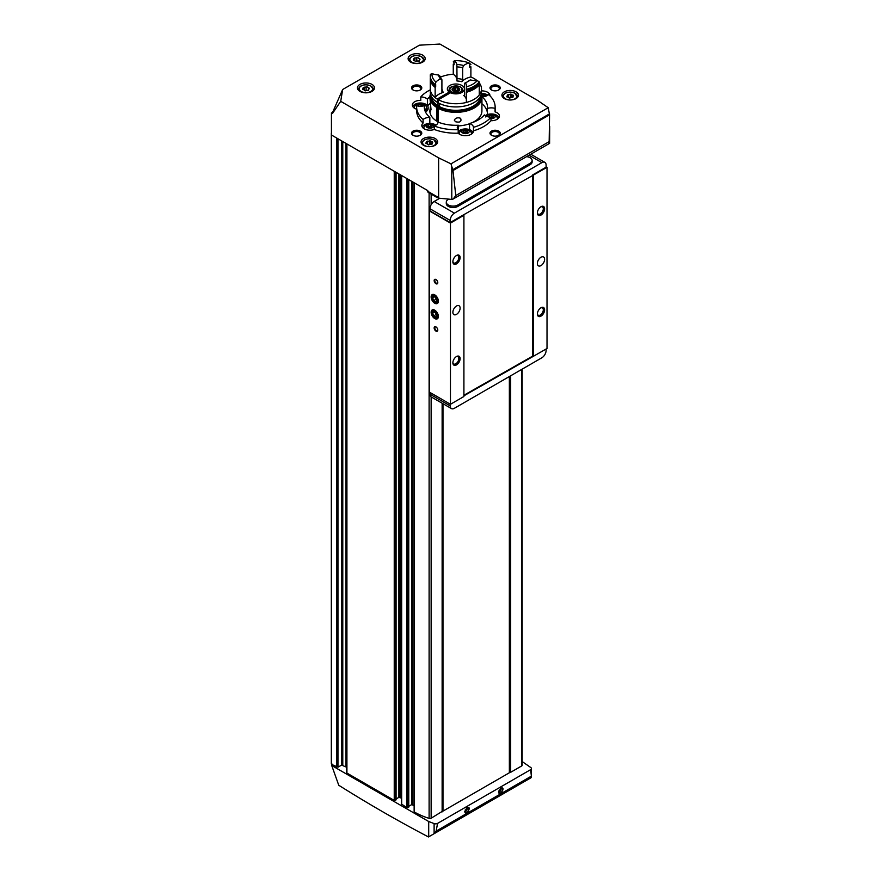 <?xml version="1.0" encoding="UTF-8"?>
<svg xmlns="http://www.w3.org/2000/svg" width="881" height="881" viewBox="0 0 881 881"><rect width="100%" height="100%" fill="white"/><g stroke="black" fill="none" stroke-linecap="round" stroke-linejoin="round"><path stroke-width="1.32" d="M488.68 94.597A39.26 22.664 180 0 1 495.144 107.064A39.26 22.664 180 0 1 495.078 108.396A8.105 4.68 0 0 0 487.369 108.462A31.584 18.237 180 0 0 487.468 107.064A31.584 18.237 180 0 0 481.94 96.756A8.105 4.68 0 0 0 488.68 94.597M495.144 107.064L495.144 110.543A39.26 22.664 180 0 1 495.078 111.876L495.078 108.396M416.625 109.189A8.105 4.68 180 0 1 412.33 105.059A8.105 4.68 180 0 1 420.788 100.379L420.788 96.899A39.26 22.664 180 0 1 430.28 89.873M423.1 119.53A39.26 22.664 180 0 1 416.625 107.064A39.26 22.664 180 0 1 416.691 105.731A8.105 4.68 0 0 0 424.4 105.654A31.584 18.237 180 0 0 424.312 107.064A31.584 18.237 180 0 0 429.829 117.36A8.105 4.68 0 0 0 423.1 119.53L423.1 123.01A39.26 22.664 180 0 1 416.625 110.543L416.625 107.064M458.197 129.683A39.26 22.664 180 0 1 434.289 125.994A8.105 4.68 0 0 0 438.044 122.107A31.584 18.237 180 0 0 458.318 125.234A8.105 4.68 0 0 0 457.283 127.525A8.105 4.68 0 0 0 458.197 129.683L458.197 133.174A39.26 22.664 180 0 1 434.289 129.474L434.289 125.994M490.981 117.217A39.26 22.664 180 0 1 473.482 127.327A8.105 4.68 0 0 0 469.529 123.505A31.584 18.237 180 0 0 484.363 114.937A8.105 4.68 0 0 0 490.981 117.217L490.981 120.708A39.26 22.664 180 0 1 473.482 130.806L473.482 127.327M427.406 105.566L427.406 99.179A31.584 18.237 180 0 1 429.873 96.723M427.406 99.179A8.105 4.68 0 0 0 420.788 96.899M487.369 112.625A31.584 18.237 180 0 0 481.94 103.727L481.94 96.756M487.369 114.596L487.369 108.462M427.637 105.885A31.584 18.237 180 0 1 430.137 103.473M429.829 123.461L429.829 117.36M424.4 108.462L424.4 105.654M458.318 131.654L458.318 125.234M469.529 129.65L469.529 123.505M418.222 57.761L416.779 57.54A1.344 0.771 0 0 1 414.896 57.827L413.839 58.443A1.344 0.771 0 0 1 414.037 58.851A1.344 0.771 0 0 1 413.332 59.534L413.718 60.371A1.344 0.771 0 0 1 415.094 61.141A1.344 0.771 0 0 1 415.094 61.163L416.537 61.384A1.344 0.771 0 0 1 418.431 61.097L419.488 60.481A1.344 0.771 0 0 1 419.29 60.073A1.344 0.771 0 0 1 419.995 59.39L419.609 58.564A1.344 0.771 0 0 1 418.222 57.783A1.344 0.771 0 0 0 418.222 57.783L418.222 57.805M430.897 141.037L429.454 140.817A1.344 0.771 0 0 1 427.56 141.103L426.503 141.72A1.344 0.771 0 0 1 426.712 142.127A1.344 0.771 0 0 1 425.997 142.81L426.393 143.636A1.344 0.771 0 0 1 427.77 144.418L429.212 144.66A1.344 0.771 0 0 1 431.106 144.374L432.164 143.757A1.344 0.771 0 0 1 431.954 143.35A1.344 0.771 0 0 1 432.67 142.667L432.274 141.841A1.344 0.771 0 0 1 430.897 141.059A1.344 0.771 0 0 1 430.897 141.037M511.762 94.344L510.319 94.124A1.344 0.771 0 0 1 508.436 94.421L507.379 95.027A1.344 0.771 0 0 1 507.577 95.434A1.344 0.771 0 0 1 506.872 96.117L507.258 96.954A1.344 0.771 0 0 1 508.645 97.725L510.088 97.967A1.344 0.771 0 0 1 511.971 97.681L513.028 97.075A1.344 0.771 0 0 1 512.83 96.668A1.344 0.771 0 0 1 513.535 95.985L513.149 95.148A1.344 0.771 0 0 1 511.762 94.366A1.344 0.771 0 0 1 511.762 94.344M367.531 87.032L366.089 86.812A1.344 0.771 0 0 1 364.194 87.098L363.137 87.715A1.344 0.771 0 0 1 363.335 88.122A1.344 0.771 0 0 1 362.631 88.805L363.016 89.631A1.344 0.771 0 0 1 364.404 90.413L365.846 90.655A1.344 0.771 0 0 1 367.729 90.369L368.787 89.752A1.344 0.771 0 0 1 368.588 89.344A1.344 0.771 0 0 1 369.293 88.662L368.908 87.825A1.344 0.771 0 0 1 367.531 87.054A1.344 0.771 0 0 0 367.531 87.054L367.531 87.054M428.706 821.51L331.719 765.512L338.756 785.257C368.665 804.078 398.575 821.312 428.485 836.95L434.113 833.701L434.113 823.592L428.706 821.51L428.706 836.818M437.648 197.014L437.174 197.608L439.057 198.192L438.628 197.586L427.77 191.309A2.566 1.476 120 0 0 428.298 192.487L437.042 197.531M331.719 765.512L332.776 764.906L337.963 767.208L341.586 765.115L341.586 140.861M434.113 833.701L436.15 831.113L437.56 823.394L530.637 769.653A2.731 1.575 0 0 0 531.43 768.54A2.731 1.575 0 0 0 530.979 767.67L522.169 761.547M481.489 90.886A8.105 4.68 180 0 1 489.946 95.566A8.105 4.68 180 0 1 489.935 95.776M495.078 111.876A8.105 4.68 180 0 1 499.45 116.028A8.105 4.68 180 0 1 490.981 120.708M473.482 130.806A8.105 4.68 180 0 1 473.493 131.016A8.105 4.68 180 0 1 467.315 135.553A8.105 4.68 180 0 1 458.197 133.174M434.289 129.474A8.105 4.68 180 0 1 426.041 129.628A8.105 4.68 180 0 1 421.834 125.531A8.105 4.68 180 0 1 423.1 123.01M498.734 85.809A5.121 2.951 180 0 1 498.734 89.983A5.121 2.951 180 0 1 491.499 89.983A5.121 2.951 180 0 1 491.499 85.809A5.121 2.951 180 0 1 498.734 85.809M420.281 85.809A5.121 2.951 180 0 1 420.281 89.983A5.121 2.951 180 0 1 413.035 89.983A5.121 2.951 180 0 1 413.035 85.809A5.121 2.951 180 0 1 420.281 85.809M420.281 131.104A5.121 2.951 180 0 1 420.281 135.278A5.121 2.951 180 0 1 413.035 135.278A5.121 2.951 180 0 1 413.035 131.104A5.121 2.951 180 0 1 420.281 131.104M498.734 131.104A5.121 2.951 180 0 1 498.734 135.278A5.121 2.951 180 0 1 491.499 135.278A5.121 2.951 180 0 1 491.499 131.104A5.121 2.951 180 0 1 498.734 131.104M504.35 98.595A8.281 4.779 0 0 0 513.37 99.63A8.281 4.779 0 0 0 518.48 95.214A8.281 4.779 0 0 0 510.209 90.435A8.281 4.779 0 0 0 501.928 95.214A8.281 4.779 0 0 0 504.35 98.595M423.475 145.277A8.281 4.779 0 0 0 432.505 146.323A8.281 4.779 0 0 0 437.615 141.907A8.281 4.779 0 0 0 429.333 137.128A8.281 4.779 0 0 0 421.052 141.907A8.281 4.779 0 0 0 423.475 145.277M410.623 62.111A8.535 4.923 0 0 0 419.929 63.179A8.535 4.923 0 0 0 425.193 58.631A8.535 4.923 0 0 0 416.658 53.697A8.535 4.923 0 0 0 408.123 58.631A8.535 4.923 0 0 0 410.623 62.111M359.933 91.382A8.535 4.923 0 0 0 369.227 92.45A8.535 4.923 0 0 0 374.502 87.891A8.535 4.923 0 0 0 365.967 82.968A8.535 4.923 0 0 0 357.433 87.891A8.535 4.923 0 0 0 359.933 91.382M439.057 198.192L451.788 199.425L451.788 166.575L450.984 163.844L438.628 157.864L340.716 101.337L342.665 89.499L419.444 45.173L439.938 44.05L537.851 100.577L548.213 107.713L549.568 114.783L549.16 141.643C549.909 143.085 549.81 143.658 548.885 143.372M450.984 163.844L548.213 107.713M342.665 89.499L332.302 113.043L331.443 112.867L331.443 135.002L427.77 190.615L427.77 191.309M340.716 101.337L332.489 113.462L331.443 112.867M438.628 157.864L438.628 197.586M530.979 777.78L531.386 776.128L531.144 777.681L434.41 833.525L531.144 777.681M500.926 788.198C506.366 786.017 499.461 797.569 498.58 792.129L500.54 788.429M467.128 807.712C472.579 805.531 465.664 817.083 464.783 811.632L466.743 807.943M530.637 769.653L531.386 776.128L436.15 831.113M442.857 403.63L442.978 811.115L509.361 772.78L509.361 376.539M509.361 772.031L510.683 772.296L521.673 765.952A1.707 0.98 0 0 0 522.169 765.259L522.169 369.139M442.273 810.674L442.857 810.344M414.334 811.445L414.334 811.996A64.864 37.454 0 0 0 429.113 818.383A1.707 0.98 0 0 0 431.139 818.218L442.13 811.456M408.762 806.291L411.559 804.683L414.136 805.476M401.659 804.122L406.912 807.712L408.663 806.985M396.087 798.979L398.884 797.36L401.461 798.153M341.586 765.115L345.914 766.922A1.707 0.98 0 0 1 346.409 767.615L346.409 772.373A1.707 0.98 0 0 0 346.916 773.066L394.236 800.4L395.987 799.662M434.113 823.592A2.731 1.575 0 0 0 437.56 823.394M331.564 763.519L332.776 764.906M451.788 199.425L453.241 198.985L455.785 195.549L452.878 169.637L549.502 113.847M549.689 126.379L549.601 143.35L453.241 198.985M451.788 166.575L452.878 169.637M346.409 767.615L346.409 772.373M466.93 807.844A2.764 1.597 -60 0 1 468.119 807.8A2.764 1.597 -60 0 1 468.549 810.024A2.764 1.597 -60 0 1 466.743 812.458A2.764 1.597 -60 0 1 465.355 812.59A2.764 1.597 -60 0 1 464.794 811.478M467.271 807.712A2.764 1.597 -60 0 1 465.388 811.676A2.764 1.597 -60 0 1 464.86 811.897M464.827 811.137L466.082 810.41L466.49 808.185M500.727 788.33A2.764 1.597 -60 0 1 501.917 788.286A2.764 1.597 -60 0 1 502.346 790.51A2.764 1.597 -60 0 1 500.54 792.944A2.764 1.597 -60 0 1 499.153 793.087A2.764 1.597 -60 0 1 498.58 791.964M501.069 788.209A2.764 1.597 -60 0 1 499.186 792.162A2.764 1.597 -60 0 1 498.657 792.382M498.624 791.623L499.879 790.896L500.276 788.682M465.223 809.914L466.082 810.41M499.02 790.4L499.879 790.896M365.097 90.886A1.344 0.771 0 0 0 365.813 90.688M366.826 90.258L366.122 90.446L366.089 86.812M509.339 98.198A1.344 0.771 0 0 0 510.044 98.011M511.068 97.571L510.363 97.769M428.474 144.891A1.344 0.771 0 0 0 429.179 144.704M430.203 144.264L429.488 144.462M415.799 61.615A1.344 0.771 0 0 0 416.504 61.428M417.528 60.987L416.823 61.185M425.446 111.909A7.687 4.438 0 0 0 428.122 108.539L428.122 107.427A7.687 4.438 0 0 0 421.052 103.011A7.687 4.438 0 0 0 412.859 106.722M491.851 135.476A4.196 2.423 180 0 1 490.915 133.945A4.196 2.423 180 0 1 493.514 131.709A4.196 2.423 180 0 1 498.084 132.238A4.196 2.423 180 0 1 499.318 133.945A4.196 2.423 180 0 1 498.382 135.476M413.398 135.476A4.196 2.423 180 0 1 412.462 133.945A4.196 2.423 180 0 1 415.05 131.709A4.196 2.423 180 0 1 419.631 132.238A4.196 2.423 180 0 1 420.854 133.945A4.196 2.423 180 0 1 419.918 135.476M413.398 90.17A4.196 2.423 180 0 1 412.462 88.651A4.196 2.423 180 0 1 415.05 86.415A4.196 2.423 180 0 1 419.631 86.933A4.196 2.423 180 0 1 420.854 88.651A4.196 2.423 180 0 1 419.918 90.17M491.851 90.17A4.196 2.423 180 0 1 490.915 88.651A4.196 2.423 180 0 1 493.514 86.415A4.196 2.423 180 0 1 498.084 86.933A4.196 2.423 180 0 1 499.318 88.651A4.196 2.423 180 0 1 498.382 90.17M487.887 95.192A7.687 4.438 0 0 0 481.389 93.507M485.662 96.205A3.843 2.214 0 0 0 481.334 93.782L486.764 95.798M483.746 96.624L484.22 95.611L481.544 94.752M498.921 117.691A7.687 4.438 0 0 0 493.25 114.101A7.687 4.438 0 0 0 485.288 115.664M497.225 119.243A6.068 3.502 0 0 0 496.895 116.997C493.195 113.319 489.484 113.319 485.772 116.997M490.981 118.649A3.843 2.214 0 0 0 495.177 116.512A3.843 2.214 0 0 0 491.191 114.233A3.843 2.214 0 0 0 487.512 116.677M489.44 117.096L489.594 115.444L491.972 115.07L493.712 116.083L493.085 117.448L490.981 117.779M472.965 132.668A7.687 4.438 0 0 0 466.148 128.967A7.687 4.438 0 0 0 458.197 131.82M471.269 134.231A6.068 3.502 0 0 0 470.95 131.974C467.238 128.307 463.538 128.307 459.827 131.974A6.068 3.502 0 0 0 459.497 134.231M462.668 132.998A3.843 2.214 0 0 0 469.099 132.007A3.843 2.214 0 0 0 464.397 129.287A3.843 2.214 0 0 0 462.668 132.998M464.75 132.8L463.01 131.798L463.648 130.421L466.027 130.058L467.767 131.06L467.128 132.436L464.75 132.8M435.985 125.157A7.687 4.438 0 0 0 428.023 123.604A7.687 4.438 0 0 0 422.351 127.183M435.5 126.49C431.789 122.822 428.078 122.822 424.378 126.49A6.068 3.502 0 0 0 424.047 128.747M427.219 127.514A3.843 2.214 0 0 0 433.65 126.523A3.843 2.214 0 0 0 428.948 123.803A3.843 2.214 0 0 0 427.219 127.514M429.3 127.316L427.56 126.313L428.199 124.937L430.578 124.573L432.318 125.576L431.679 126.952L429.3 127.316M425.049 110.973A7.687 4.438 0 0 0 428.122 107.427M424.697 109.927A6.068 3.502 0 0 0 425.997 106.028C422.296 102.35 418.585 102.35 414.874 106.028A6.068 3.502 0 0 0 414.555 108.275M424.257 105.709A3.843 2.214 0 0 0 420.248 103.264A3.843 2.214 0 0 0 416.68 105.929M418.541 106.127L418.695 104.476L421.074 104.101L422.814 105.114L422.351 106.127M482.986 96.712L482.48 94.608M482.48 96.414L481.885 96.514M421.581 106.205L421.074 104.101M418.695 106.149L418.695 104.476M421.074 105.918L419.213 106.205M431.58 126.963L430.578 126.379L430.578 124.573M428.199 126.677L428.199 124.937M430.578 126.379L428.287 126.732M467.029 132.447L466.027 131.864L466.027 130.058M463.648 132.161L463.648 130.421M466.027 131.864L463.736 132.216M492.986 117.47L491.972 116.887L491.972 115.07M489.594 117.118L489.594 115.444M491.972 116.887L490.122 117.173M442.978 811.115L442.978 403.696M429.939 210.548L429.333 210.889L429.333 392.078L450.455 404.28L463.913 396.505L463.913 215.316L463.307 214.975L547.013 167.335L547.013 348.524L463.913 395.811M540.978 215.074A5.121 2.951 -60 0 1 537.366 212.982A5.121 2.951 -60 0 1 540.978 206.716A5.121 2.951 -60 0 1 544.601 208.808A5.121 2.951 -60 0 1 540.978 215.074M540.978 316.125A5.121 2.951 -60 0 1 537.366 314.032A5.121 2.951 -60 0 1 540.978 307.755A5.121 2.951 -60 0 1 544.601 309.848A5.121 2.951 -60 0 1 540.978 316.125M540.978 265.599A5.121 2.951 -60 0 1 538.423 265.853A5.121 2.951 -60 0 1 538.423 259.939A5.121 2.951 -60 0 1 543.544 256.977A5.121 2.951 -60 0 1 544.326 261.084A5.121 2.951 -60 0 1 540.978 265.599M533.556 175.11L533.556 356.298M547.013 167.335L546.11 166.817M435.974 283.715A2.566 1.476 -120 0 0 437.78 282.669A2.566 1.476 -120 0 0 435.974 279.53A2.566 1.476 -120 0 0 434.157 280.576A2.566 1.476 -120 0 0 435.974 283.715M435.974 331.102A2.566 1.476 -120 0 0 437.78 330.056A2.566 1.476 -120 0 0 435.974 326.917A2.566 1.476 -120 0 0 434.157 327.963A2.566 1.476 -120 0 0 435.974 331.102M434.762 318.559A5.121 2.951 -120 0 0 438.386 316.466A5.121 2.951 -120 0 0 434.762 310.2A5.121 2.951 -120 0 0 431.139 312.292A5.121 2.951 -120 0 0 434.762 318.559M434.762 303.229A5.121 2.951 -120 0 0 438.386 301.137A5.121 2.951 -120 0 0 434.762 294.871A5.121 2.951 -120 0 0 431.139 296.952A5.121 2.951 -120 0 0 434.762 303.229M429.333 210.889L450.455 223.091L450.455 404.28M456.49 263.86A5.121 2.951 -60 0 1 452.867 261.767A5.121 2.951 -60 0 1 456.49 255.49A5.121 2.951 -60 0 1 460.113 257.582A5.121 2.951 -60 0 1 456.49 263.86M456.49 364.899A5.121 2.951 -60 0 1 452.867 362.807A5.121 2.951 -60 0 1 456.49 356.541A5.121 2.951 -60 0 1 460.113 358.633A5.121 2.951 -60 0 1 456.49 364.899M456.49 314.374A5.121 2.951 -60 0 1 453.935 314.627A5.121 2.951 -60 0 1 453.935 308.724A5.121 2.951 -60 0 1 459.056 305.762A5.121 2.951 -60 0 1 459.838 309.87A5.121 2.951 -60 0 1 456.49 314.374M450.455 223.091L463.913 215.316M463.913 395.25L532.961 355.946M532.476 175.044L532.476 355.671M532.961 174.757L546.11 167.17L546.099 165.044A5.98 3.447 120 0 0 544.854 162.346A5.98 3.447 120 0 0 541.87 162.644L454.398 213.147A5.98 3.447 120 0 0 450.169 220.426L450.158 222.563L463.307 214.975M450.158 222.563L429.939 210.889L429.95 208.753A5.98 3.447 120 0 1 434.179 201.474L439.751 198.258M448.726 199.139L448.286 199.392A6.828 3.942 0 0 0 446.282 202.178A6.828 3.942 0 0 0 450.499 205.824A6.828 3.942 0 0 0 457.944 204.965L457.944 206.363L530.12 164.692A6.828 3.942 180 0 0 532.124 161.906L532.124 160.507A6.828 3.942 0 0 0 526.574 156.642M457.944 206.363A6.828 3.942 180 0 1 450.499 207.222A6.828 3.942 180 0 1 446.282 203.577L446.282 202.178M450.158 404.104L450.169 405.877A5.98 3.447 120 0 0 451.413 408.564A5.98 3.447 120 0 0 454.398 408.277L541.87 357.774A5.98 3.447 120 0 0 546.099 350.495L546.11 349.052M429.939 392.43L429.95 394.203A5.98 3.447 120 0 0 431.194 396.902L451.413 408.564M456.149 356.761A4.196 2.423 -60 0 1 457.933 356.706A4.196 2.423 -60 0 1 458.583 360.076A4.196 2.423 -60 0 1 455.84 363.765A4.196 2.423 -60 0 1 453.737 363.974A4.196 2.423 -60 0 1 452.889 362.41M456.149 255.71A4.196 2.423 -60 0 1 457.933 255.666A4.196 2.423 -60 0 1 458.583 259.025A4.196 2.423 -60 0 1 455.84 262.725A4.196 2.423 -60 0 1 453.737 262.934A4.196 2.423 -60 0 1 452.889 261.36M540.637 307.976A4.196 2.423 -60 0 1 542.432 307.932A4.196 2.423 -60 0 1 543.07 311.29A4.196 2.423 -60 0 1 540.328 314.991A4.196 2.423 -60 0 1 538.236 315.2A4.196 2.423 -60 0 1 537.377 313.625M540.637 206.925A4.196 2.423 -60 0 1 542.432 206.881A4.196 2.423 -60 0 1 543.07 210.24A4.196 2.423 -60 0 1 540.328 213.94A4.196 2.423 -60 0 1 538.236 214.149A4.196 2.423 -60 0 1 537.377 212.574M436.139 327.027A2.103 1.211 -120 0 0 435.247 327.005A2.103 1.211 -120 0 0 434.928 328.69A2.103 1.211 -120 0 0 436.304 330.54A2.103 1.211 -120 0 0 437.35 330.639A2.103 1.211 -120 0 0 437.78 329.857M436.139 279.64A2.103 1.211 -120 0 0 435.247 279.618A2.103 1.211 -120 0 0 434.928 281.303A2.103 1.211 -120 0 0 436.304 283.153A2.103 1.211 -120 0 0 437.35 283.253A2.103 1.211 -120 0 0 437.78 282.471M457.944 204.965L530.12 163.293A6.828 3.942 0 0 0 532.124 160.507M436.855 300.256A2.951 1.707 60 0 1 435.809 301.743L436.855 300.256L435.809 297.558A2.951 1.707 60 0 1 436.855 300.256M433.716 300.531L435.809 301.743A2.951 1.707 60 0 1 433.716 300.531A2.951 1.707 60 0 1 432.67 297.844L433.716 300.531L436.139 299.144L435.368 297.161M433.716 296.357A2.951 1.707 60 0 1 435.809 297.558L433.716 296.357L432.67 297.844A2.951 1.707 60 0 1 433.716 296.357M434.762 302.37A4.075 2.357 60 0 1 432.274 295.939A4.075 2.357 60 0 1 437.262 298.824A4.075 2.357 60 0 1 434.762 302.37M436.701 299.474L436.139 299.144M434.63 296.71L432.67 297.844M436.679 299.375A2.566 1.476 60 0 1 435.61 297.789A2.566 1.476 60 0 1 435.434 297.216M436.855 315.585A2.951 1.707 60 0 1 435.809 317.072L436.855 315.585L435.809 312.887A2.951 1.707 60 0 1 436.855 315.585M433.716 315.861L435.809 317.072A2.951 1.707 60 0 1 433.716 315.861A2.951 1.707 60 0 1 432.67 313.173L433.716 315.861L436.139 314.473L435.368 312.491M433.716 311.687A2.951 1.707 60 0 1 435.809 312.887L433.716 311.687L432.67 313.173A2.951 1.707 60 0 1 433.716 311.687M434.762 317.7A4.075 2.357 60 0 1 432.274 311.279A4.075 2.357 60 0 1 437.262 314.154A4.075 2.357 60 0 1 434.762 317.7M436.701 314.803L436.139 314.473M434.63 312.039L432.67 313.173M436.679 314.704A2.566 1.476 60 0 1 435.61 313.129A2.566 1.476 60 0 1 435.434 312.546M454.299 120.113C455.631 117.889 457.724 117.283 460.598 118.296C461.787 121.6 460.091 122.756 455.488 121.732L454.299 120.113M438.099 120.543L436.888 121.237L436.888 107.581A26.034 15.032 180 0 1 429.862 97.306A26.034 15.032 180 0 1 430.49 94.014M481.29 94.014A26.034 15.032 180 0 1 481.918 97.306A26.034 15.032 180 0 1 466.247 111.094A26.034 15.032 180 0 1 438.099 108.275L438.099 121.93A26.034 15.032 180 0 0 439.542 122.657M436.888 121.237A26.034 15.032 180 0 1 429.862 110.962L430.578 106.061M481.918 97.306L481.918 110.962A26.034 15.032 180 0 1 472.227 122.657M469.529 123.758A26.034 15.032 180 0 1 458.318 125.928M429.862 97.306L431.029 109.574L430.214 111.237L429.862 110.081M436.888 107.581L437.185 107.405A25.604 14.779 180 0 1 430.28 97.306L430.28 96.26A25.604 14.779 180 0 1 430.534 94.201M481.246 94.201A25.604 14.779 180 0 1 481.489 96.26L481.489 97.306A25.604 14.779 180 0 1 466.082 110.863A25.604 14.779 180 0 1 438.397 108.099L438.099 108.275M437.185 107.405L437.185 106.359A25.604 14.779 180 0 1 430.28 96.26M481.489 96.26A25.604 14.779 180 0 1 466.082 109.817A25.604 14.779 180 0 1 438.397 107.053L438.397 108.099M437.185 106.359L438.099 105.83A24.327 14.041 180 0 1 431.58 96.789M480.2 96.789A24.327 14.041 180 0 1 465.168 109.244A24.327 14.041 180 0 1 439.3 106.535L438.397 107.053M439.3 103.407L439.3 106.535M442.13 92.109L441.91 91.459L443.407 92.384A16.221 9.361 0 0 0 435.148 97.604A25.604 14.779 180 0 1 430.28 88.937A25.604 14.779 180 0 0 437.185 99.035L438.099 105.83M437.185 102.24A25.604 14.779 180 0 1 430.28 92.142L430.28 88.937A25.604 14.779 180 0 1 430.28 88.816M481.489 92.142A25.604 14.779 180 0 1 466.082 105.709A25.604 14.779 180 0 1 438.397 102.945L438.397 99.74A25.604 14.779 180 0 0 466.082 102.504A25.604 14.779 180 0 0 481.489 88.937L481.489 92.142M440.511 77.121A25.604 14.779 180 0 1 453.263 74.235A16.221 9.361 0 0 1 457.019 80.072M469.595 66.284A25.604 14.779 180 0 1 470.895 66.791L470.895 76.966A25.604 14.779 180 0 1 477.039 80.612M479.132 82.737A25.604 14.779 180 0 1 481.489 88.937M437.185 99.035L449.277 92.064A8.535 4.923 180 0 1 447.35 88.937A8.535 4.923 180 0 1 455.884 84.014A8.535 4.923 180 0 1 464.419 88.937A8.535 4.923 180 0 1 459.541 93.397A8.535 4.923 180 0 1 450.488 92.758L438.397 99.74M477.854 84.124L477.854 84.906A16.221 9.361 0 0 0 479.264 84.807L479.264 94.983A25.604 14.779 180 0 1 466.346 102.438L466.346 92.263A16.221 9.361 0 0 0 466.523 91.448L466.523 89.983M466.346 99.245A16.221 9.361 0 0 0 463.714 95.522L464.606 94.972L463.714 95.522A13.832 7.984 180 0 0 464.595 95.137M470.895 76.966A16.221 9.361 0 0 0 461.853 81.735L462.657 79.477L462.657 67.771L463.637 65.557A17.246 9.955 180 0 0 456.876 64.511L457.008 78.607A15.539 8.964 180 0 1 462.657 79.477M449.277 92.064L449.277 93.452M461.853 81.735A13.832 7.984 180 0 0 456.964 80.986L457.008 78.607M457.008 66.89A15.539 8.964 180 0 1 462.657 67.771M441.91 79.753A15.539 8.964 180 0 1 440.39 76.493L438.672 75.017A17.246 9.955 180 0 0 440.489 78.916L441.91 79.753L441.91 91.459M430.28 75.843A25.604 14.779 180 0 0 435.148 84.51L435.952 82.054A23.897 13.799 180 0 1 432.031 73.608L430.424 74.323A25.604 14.779 180 0 0 430.28 75.843L430.28 76.537A25.604 14.779 180 0 1 430.291 76.184M453.263 74.235L453.263 64.06A16.221 9.361 0 0 1 454.111 64.709L454.111 62.485A16.221 9.361 180 0 0 453.263 61.835L454.442 60.679A23.897 13.799 180 0 1 469.066 62.936L470.895 64.566A16.221 9.361 180 0 0 469.595 64.875L469.595 67.11A16.221 9.361 0 0 1 470.895 66.791M435.148 84.51L435.148 85.204A25.604 14.779 180 0 1 430.28 76.537M435.148 85.204A16.221 9.361 180 0 1 435.688 84.455L435.688 86.679A24.415 14.096 180 0 1 432.175 82.109M453.263 64.06A25.604 14.779 180 0 1 454.111 64.016M435.688 86.679A16.221 9.361 0 0 0 435.148 87.428A25.604 14.779 180 0 1 430.28 78.761A25.604 14.779 180 0 1 430.357 77.649M435.148 87.428L435.148 97.604M456.876 64.511A16.221 9.361 0 0 0 454.442 60.679M469.066 62.936A16.221 9.361 0 0 0 463.637 65.557M464.606 94.972L464.606 83.266L465.355 82.77A17.246 9.955 180 0 0 468.075 81.481A17.246 9.955 180 0 0 470.3 79.907L468.747 80.876A15.539 8.964 180 0 1 467.448 81.834M470.3 79.907A16.221 9.361 0 0 0 477.271 80.612A23.897 13.799 180 0 1 466.567 86.79A16.221 9.361 0 0 0 466.578 86.349A16.221 9.361 0 0 0 465.355 82.77M466.567 86.79L466.346 90.027A25.604 14.779 180 0 0 479.264 82.572L479.264 81.878A25.604 14.779 180 0 1 466.346 89.333M479.264 81.878L477.271 80.612M477.854 84.906A24.415 14.096 180 0 1 466.523 91.448M479.264 84.807A25.604 14.779 180 0 1 466.346 92.263M432.031 73.608A16.221 9.361 0 0 0 438.672 75.017M440.489 78.916A16.221 9.361 0 0 0 435.952 82.054M457.657 88.034L457.657 90.699L455.774 90.402L455.774 87.748L458.605 87.858L459.596 90.005L456.006 91.591L453.175 90.996L452.173 88.86L454.893 87.285L455.774 87.748M455.774 90.402L454.321 90.666L454.893 87.285A3.843 2.214 180 0 1 458.605 87.858L459.596 90.005A3.843 2.214 180 0 1 456.887 91.569A3.843 2.214 180 0 1 453.175 90.996L453.263 91.04M452.559 89.598L452.173 88.86A3.843 2.214 180 0 1 454.893 87.285M453.175 90.996A3.843 2.214 180 0 1 452.173 88.86M458.605 87.858A3.843 2.214 180 0 1 459.596 90.005M430.633 106.348A5.297 3.05 120 0 0 430.302 108.319A5.297 3.05 120 0 0 430.302 108.583M430.677 106.623A5.98 3.447 120 0 0 430.302 108.87A5.98 3.447 120 0 0 430.809 110.896M411.89 62.221A6.74 3.887 0 0 0 423.177 60.47A6.74 3.887 0 0 0 414.918 55.701A6.74 3.887 0 0 0 411.89 62.221M424.565 145.486A6.74 3.887 0 0 0 435.842 143.746A6.74 3.887 0 0 0 427.593 138.978A6.74 3.887 0 0 0 424.565 145.486M505.441 98.804A6.74 3.887 0 0 0 516.718 97.053A6.74 3.887 0 0 0 508.458 92.285A6.74 3.887 0 0 0 505.441 98.804M361.199 91.481A6.74 3.887 0 0 0 372.476 89.741A6.74 3.887 0 0 0 364.216 84.972A6.74 3.887 0 0 0 361.199 91.481M453.087 170.485L549.568 114.783M455.785 195.549L549.16 141.643M406.912 807.712L406.912 178.579M401.659 804.683L401.659 175.539M394.236 800.4L394.236 171.255M346.916 773.066L346.916 143.933M336.751 767.208L336.751 138.075M331.564 764.212L331.564 135.079M429.113 818.383L429.113 192.961M414.334 811.996L414.334 182.863M442.13 811.875L442.13 403.212M431.139 818.218L431.139 396.868M431.139 204.711L431.139 194.128M509.967 772.296L509.967 376.187M509.603 772.086L509.603 376.396M521.673 765.952L521.673 369.436M510.683 772.296L510.683 375.769M337.963 767.208L337.963 138.769M342.786 765.115L342.786 141.555M345.914 766.922L345.914 143.361M395.206 800.4L395.206 171.817M395.987 799.948L395.987 172.269M398.884 797.36L398.884 173.942M400.095 797.36L400.095 174.636M407.881 807.712L407.881 179.129M408.663 807.26L408.663 179.581M411.559 804.683L411.559 181.255M412.771 804.683L412.771 181.96M372.289 91.206A7.257 4.185 0 0 0 373.225 89.146A7.257 4.185 0 0 0 370.912 86.085M361.023 86.085A7.257 4.185 0 0 0 358.71 89.146A7.257 4.185 0 0 0 359.646 91.206M422.979 61.945A7.257 4.185 0 0 0 423.915 59.886A7.257 4.185 0 0 0 421.603 56.813M411.713 56.813A7.257 4.185 0 0 0 409.401 59.886A7.257 4.185 0 0 0 410.337 61.945M436.117 144.638A7.257 4.185 0 0 0 436.591 143.151A7.257 4.185 0 0 0 434.278 140.09M424.389 140.09A7.257 4.185 0 0 0 422.076 143.151A7.257 4.185 0 0 0 422.55 144.638M516.982 97.956A7.257 4.185 0 0 0 517.455 96.469A7.257 4.185 0 0 0 515.143 93.397M505.265 93.397A7.257 4.185 0 0 0 502.952 96.469A7.257 4.185 0 0 0 503.425 97.956M368.908 88.849L368.908 87.825M362.631 89.587L362.631 88.805M364.194 89.994L364.194 87.098M511.762 97.626L511.762 94.388L511.762 97.626M513.149 96.161L513.149 95.148M506.872 96.899L506.872 96.117M508.436 97.317L508.436 94.421M510.319 97.791L510.319 94.124M430.897 144.308L430.897 141.081L430.897 144.308M432.274 142.854L432.274 141.841M425.997 143.592L425.997 142.81M427.56 143.999L427.56 141.103M429.454 144.484L429.454 140.817M419.609 59.578L419.609 58.564M413.332 60.315L413.332 59.534M414.896 60.723L414.896 57.827M416.779 61.207L416.779 57.54M541.87 162.644L529.018 155.221M454.398 213.147L434.179 201.474M450.169 220.426L429.95 208.753M450.169 405.877L429.95 394.203M530.12 163.293L530.12 164.692M443.407 92.384A13.832 7.984 180 0 1 442.108 89.565M454.321 90.633L454.321 88.034M452.944 89.961L452.944 88.761M459.221 90.369L459.221 89.741M454.937 93.838A6.773 3.909 180 0 1 451.105 92.736A6.773 3.909 180 0 1 449.134 89.73L448.914 91.778M449.134 89.73C448.87 87.792 451.116 86.481 455.851 85.809C460.19 86.25 462.459 87.56 462.646 89.73A6.773 3.909 180 0 1 456.843 93.838M451.612 91.899A6.046 3.491 180 0 1 454.321 86.063A6.046 3.491 180 0 1 461.732 90.336A6.046 3.491 180 0 1 451.612 91.899M331.311 763.86L331.311 133.196M396.087 799.805L396.087 172.324M401.461 804.408L401.461 175.429M408.762 807.117L408.762 179.647M414.136 811.72L414.136 182.741M442.273 811.665L442.273 403.3M531.43 777.064L531.43 768.54M373.225 90.49L373.225 89.146L370.571 85.732L366 84.741C361.595 84.961 359.162 86.426 358.71 89.146L358.71 90.49M423.915 61.218L423.915 59.886L421.261 56.461L416.702 55.481C412.286 55.69 409.852 57.155 409.401 59.886L409.401 61.218M436.591 144.209L433.937 139.738L429.377 138.758C424.961 138.967 422.528 140.431 422.076 143.151L422.076 144.209M517.455 97.516L514.812 93.045L510.242 92.064C505.826 92.274 503.403 93.749 502.952 96.469L502.952 97.516M368.588 90.347L368.588 89.344M363.335 89.653L363.335 88.122M512.83 97.659L512.83 96.668M507.577 96.965L507.577 95.434M431.954 144.352L431.954 143.35M426.712 143.658L426.712 142.127M419.29 61.075L419.29 60.073M414.037 60.382L414.037 58.851M544.854 162.346L530.769 154.219M430.28 78.761L430.28 88.937M458.516 90.71L458.516 89.289M462.646 89.73L462.866 91.778M430.302 108.319L430.302 108.87"/></g></svg>
